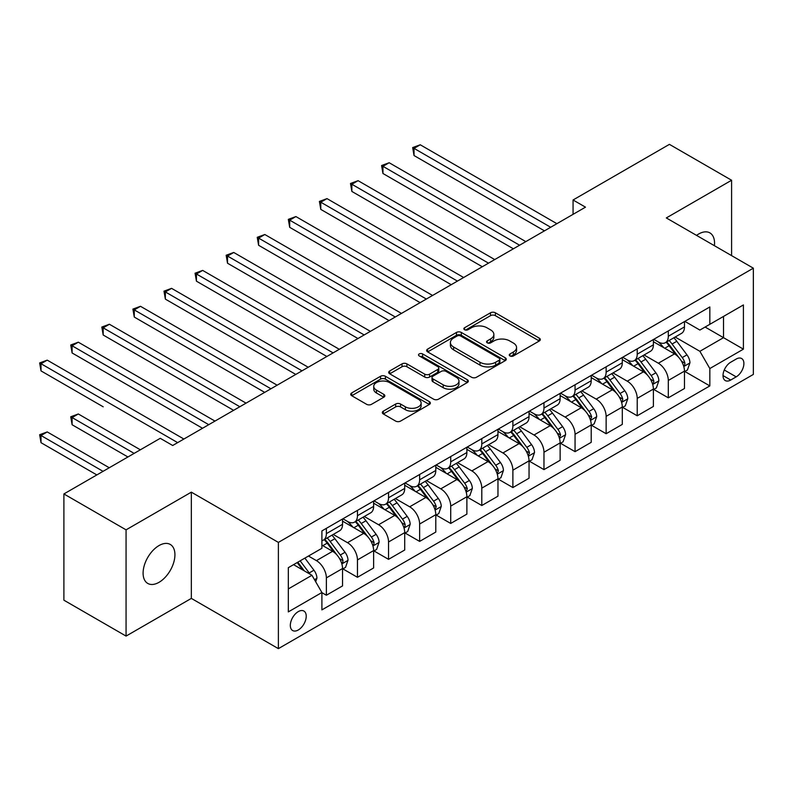<?xml version="1.0" encoding="UTF-8"?>
<svg xmlns="http://www.w3.org/2000/svg" width="793" height="793" viewBox="0 0 793 793"><rect width="100%" height="100%" fill="white"/><g stroke="black" fill="none" stroke-linecap="round" stroke-linejoin="round"><path stroke-width="1.19" d="M509.968 355.948A2.419 1.398 0 0 0 513.388 355.948L539.319 340.97A3.45 1.992 0 0 0 540.33 339.563A3.45 1.992 0 0 0 539.319 338.155L495.377 312.789A3.45 1.992 0 0 0 490.5 312.789L464.569 327.757A2.419 1.398 0 0 0 463.855 328.748A2.419 1.398 0 0 0 464.569 329.729A2.419 1.398 0 0 0 467.979 329.729L471.339 327.796A11.043 6.374 0 0 1 486.961 327.796L490.619 329.908A11.043 6.374 0 0 1 493.861 334.418A11.043 6.374 0 0 1 490.619 338.928L487.269 340.871A2.419 1.398 0 0 0 486.555 341.852A2.419 1.398 0 0 0 487.269 342.844A2.419 1.398 0 0 0 490.679 342.844L494.039 340.901A11.043 6.374 0 0 1 509.661 340.901L513.319 343.012A11.043 6.374 0 0 1 516.56 347.522A11.043 6.374 0 0 1 513.319 352.033L509.968 353.975A2.419 1.398 0 0 0 509.255 354.957A2.419 1.398 0 0 0 509.968 355.948L509.968 353.975M159.016 582.32A22.511 12.995 120 0 0 173.717 562.485A22.511 12.995 120 0 0 170.267 544.444A22.511 12.995 120 0 0 159.016 545.564A22.511 12.995 120 0 0 144.306 565.399A22.511 12.995 120 0 0 147.766 583.43A22.511 12.995 120 0 0 159.016 582.32M714.414 245.701A22.511 12.995 120 0 0 709.894 232.894A22.511 12.995 120 0 0 698.643 234.014A22.511 12.995 120 0 0 696.541 235.382M298.277 629.989A11.251 6.493 120 0 0 305.622 620.067A11.251 6.493 120 0 0 303.897 611.046A11.251 6.493 120 0 0 298.277 611.611A11.251 6.493 120 0 0 290.922 621.524A11.251 6.493 120 0 0 292.647 630.544A11.251 6.493 120 0 0 298.277 629.989M383.346 411.151A3.45 1.992 0 0 0 382.335 412.558A3.45 1.992 0 0 0 383.346 413.976L395.667 421.093A3.45 1.992 0 0 0 400.554 421.093L429.35 404.46A3.45 1.992 0 0 0 430.361 403.052A3.45 1.992 0 0 0 429.35 401.645L385.418 376.279A3.45 1.992 0 0 0 380.541 376.279L351.735 392.902A3.45 1.992 0 0 0 350.724 394.309A3.45 1.992 0 0 0 351.735 395.727L366.624 404.321A3.45 1.992 0 0 0 371.501 404.321L383.832 397.204A3.45 1.992 0 0 0 384.843 395.796A3.45 1.992 0 0 0 383.832 394.379L376.447 390.116A9.238 5.333 0 0 1 373.741 386.35A9.238 5.333 0 0 1 379.441 381.423A9.238 5.333 0 0 1 389.502 382.583L418.436 399.285A9.238 5.333 0 0 1 421.133 403.052A9.238 5.333 0 0 1 415.433 407.979A9.238 5.333 0 0 1 405.372 406.819L400.554 404.034A3.45 1.992 0 0 0 395.667 404.034L383.346 411.151L383.346 413.976L395.667 406.908L395.667 404.034M191.341 492.156L126.067 529.843L63.896 493.95L63.896 600.192L126.067 636.085L191.341 598.398L278.383 648.644L278.383 542.402L191.341 492.156L191.341 598.398M731.592 255.624L731.592 180.249L666.318 217.936L753.35 268.183L278.383 542.402M731.592 180.249L669.421 144.356L573.061 199.985L573.061 214.338M63.896 493.95L160.255 438.311L172.696 445.497L585.492 207.161L573.061 199.985M471.587 377.26A3.45 1.992 0 0 0 476.464 377.26L505.27 360.637A3.45 1.992 0 0 0 506.281 359.219A3.45 1.992 0 0 0 505.27 357.812L461.328 332.445A3.45 1.992 0 0 0 456.451 332.445L427.645 349.079A3.45 1.992 0 0 0 426.634 350.486A3.45 1.992 0 0 0 427.645 351.894L471.587 377.26M420.191 356.463A2.419 1.398 0 0 1 422.639 356.81L422.639 353.936L467.315 379.728A3.45 1.992 0 0 1 468.326 381.136A3.45 1.992 0 0 1 467.315 382.543L438.509 399.176A3.45 1.992 0 0 1 433.622 399.176L389.69 373.81L389.69 370.985A3.45 1.992 0 0 0 388.679 372.403A3.45 1.992 0 0 0 389.69 373.81M389.69 370.985L402.021 363.878A3.45 1.992 0 0 1 406.898 363.878L424.721 374.157A3.45 1.992 0 0 0 429.598 374.157L437.776 369.439A3.45 1.992 0 0 0 438.787 368.031A3.45 1.992 0 0 0 437.776 366.624L419.229 355.908A2.419 1.398 0 0 1 418.516 354.927A2.419 1.398 0 0 1 420.012 353.638A2.419 1.398 0 0 1 422.639 353.936M736.191 359.06L730.72 362.223A10.904 6.294 120 0 0 723.603 371.828A10.904 6.294 120 0 0 725.268 380.571A10.904 6.294 120 0 0 730.72 380.025L736.191 376.863A10.904 6.294 120 0 0 743.309 367.258A10.904 6.294 120 0 0 741.643 358.525A10.904 6.294 120 0 0 736.191 359.06M278.383 648.644L753.35 374.425L753.35 268.183M684.835 321.373L699.882 330.066L709.834 324.317L709.834 306.95L321.899 530.923L321.899 548.29L288.325 567.669L288.325 611.899L321.899 592.51L321.899 609.886L709.834 385.913L709.834 368.537L699.882 351.309L675.16 337.035M709.834 324.317L743.408 304.938L743.408 349.158L709.834 368.537M126.067 529.843L126.067 636.085M705.106 327.043L723.513 337.669L723.513 316.427L743.408 304.938M699.882 351.309L723.513 337.669L743.408 349.158M288.325 588.921L311.946 575.282L293.549 564.656M321.899 592.658L326.369 595.236L326.369 577.869A14.066 8.118 -120 0 0 316.427 560.641L308.467 556.042M326.369 595.236L342.536 585.908L342.536 568.531A14.066 8.118 -120 0 0 332.594 551.304L321.899 545.128M342.913 568.898L357.455 577.294L357.455 559.917A14.066 8.118 -120 0 0 347.512 542.69L333.229 534.442M357.455 577.294L373.622 567.957L373.622 550.59A14.066 8.118 -120 0 0 363.68 533.362L342.536 521.16M373.999 550.947L388.54 559.343L388.54 541.976A14.066 8.118 -120 0 0 378.598 524.748L364.314 516.501M388.54 559.343L404.708 550.015L404.708 532.638A14.066 8.118 -120 0 0 394.755 515.41L373.622 503.208M405.074 533.005L419.626 541.401L419.626 524.024A14.066 8.118 -120 0 0 409.684 506.796L395.4 498.549M419.626 541.401L435.793 532.063L435.793 514.697A14.066 8.118 -120 0 0 425.841 497.469L404.708 485.266M436.16 515.053L450.711 523.449L450.711 506.083A14.066 8.118 -120 0 0 440.769 488.855L426.485 480.608M450.711 523.449L466.879 514.122L466.879 496.745A14.066 8.118 -120 0 0 456.927 479.517L435.793 467.315M467.246 497.112L481.797 505.508L481.797 488.131A14.066 8.118 -120 0 0 471.845 470.903L457.571 462.656M481.797 505.508L497.964 496.18L497.964 478.803A14.066 8.118 -120 0 0 488.012 461.576L466.879 449.373M498.331 479.16L512.883 487.556L512.883 470.19A14.066 8.118 -120 0 0 502.931 452.962L488.647 444.714M512.883 487.556L529.04 478.229L529.04 460.852A14.066 8.118 -120 0 0 519.098 443.624L497.964 431.422M529.417 461.219L543.968 469.615L543.968 452.238A14.066 8.118 -120 0 0 534.016 435.01L519.732 426.763M543.968 469.615L560.126 460.287L560.126 442.91A14.066 8.118 -120 0 0 550.183 425.682L529.04 413.48M560.502 443.267L575.054 451.663L575.054 434.296A14.066 8.118 -120 0 0 565.102 417.068L550.818 408.821M575.054 451.663L591.211 442.335L591.211 424.959A14.066 8.118 -120 0 0 581.269 407.731L560.126 395.529M591.588 425.326L606.13 433.721L606.13 416.345A14.066 8.118 -120 0 0 596.187 399.117L581.903 390.87M606.13 433.721L622.297 424.394L622.297 407.017A14.066 8.118 -120 0 0 612.355 389.789L591.211 377.587M622.674 407.374L637.215 415.78L637.215 398.403A14.066 8.118 -120 0 0 627.273 381.175L612.989 372.928M637.215 415.78L653.382 406.442L653.382 389.066A14.066 8.118 -120 0 0 643.43 371.838L622.297 359.635M653.759 389.432L668.301 397.828L668.301 380.452A14.066 8.118 -120 0 0 658.359 363.224L644.075 354.986M668.301 397.828L684.468 388.501L684.468 371.124A14.066 8.118 -120 0 0 674.516 353.896L653.382 341.694M653.759 339.325L658.359 341.981A14.066 8.118 -120 0 0 665.386 342.675A14.066 8.118 -120 0 0 668.301 336.232L668.301 330.919M622.674 357.266L627.273 359.923A14.066 8.118 -120 0 0 634.301 360.617A14.066 8.118 -120 0 0 637.215 354.184L637.215 348.87M591.588 375.218L596.187 377.874A14.066 8.118 -120 0 0 603.225 378.568A14.066 8.118 -120 0 0 606.13 372.125L606.13 366.812M560.502 393.159L565.102 395.816A14.066 8.118 -120 0 0 572.14 396.51A14.066 8.118 -120 0 0 575.054 390.077L575.054 384.764M529.417 411.111L534.016 413.768A14.066 8.118 -120 0 0 541.054 414.461A14.066 8.118 -120 0 0 543.968 408.018L543.968 402.705M498.331 429.053L502.931 431.709A14.066 8.118 -120 0 0 509.968 432.403A14.066 8.118 -120 0 0 512.883 425.97L512.883 420.657M467.246 447.004L471.845 449.661A14.066 8.118 -120 0 0 478.883 450.355A14.066 8.118 -120 0 0 481.797 443.911L481.797 438.598M436.16 464.946L440.769 467.602A14.066 8.118 -120 0 0 447.797 468.296A14.066 8.118 -120 0 0 450.711 461.863L450.711 456.55M405.074 482.897L409.684 485.554A14.066 8.118 -120 0 0 416.712 486.248A14.066 8.118 -120 0 0 419.626 479.805L419.626 474.492M373.999 500.839L378.598 503.496A14.066 8.118 -120 0 0 385.626 504.189A14.066 8.118 -120 0 0 388.54 497.756L388.54 492.443M342.913 518.791L347.512 521.447A14.066 8.118 -120 0 0 354.54 522.141A14.066 8.118 -120 0 0 357.455 515.698L357.455 510.385M684.835 371.481L709.834 385.913M665.386 342.675L681.554 333.347A14.066 8.118 -120 0 0 684.468 326.904L684.468 321.591M634.301 360.617L650.468 351.289A14.066 8.118 -120 0 0 653.382 344.846L653.382 339.533M603.225 378.568L619.383 369.241A14.066 8.118 -120 0 0 622.297 362.798L622.297 357.484M572.14 396.51L588.297 387.182A14.066 8.118 -120 0 0 591.211 380.739L591.211 375.426M541.054 414.461L557.211 405.134A14.066 8.118 -120 0 0 560.126 398.691L560.126 393.378M509.968 432.403L526.136 423.075A14.066 8.118 -120 0 0 529.04 416.632L529.04 411.319M478.883 450.355L495.05 441.017A14.066 8.118 -120 0 0 497.964 434.584L497.964 429.271M447.797 468.296L463.964 458.969A14.066 8.118 -120 0 0 466.879 452.525L466.879 447.212M416.712 486.248L432.879 476.91A14.066 8.118 -120 0 0 435.793 470.477L435.793 465.164M385.626 504.189L401.793 494.862A14.066 8.118 -120 0 0 404.708 488.419L404.708 483.106M354.54 522.141L370.708 512.803A14.066 8.118 -120 0 0 373.622 506.37L373.622 501.057M321.899 540.657A14.066 8.118 -120 0 0 323.465 540.083L339.622 530.755A14.066 8.118 -120 0 0 342.536 524.312L342.536 518.999M323.465 540.083A14.066 8.118 -120 0 0 326.369 533.649L326.369 528.336M311.946 575.282L321.899 592.51M510.93 356.285L513.319 354.907A11.043 6.374 0 0 0 516.56 350.397L516.56 347.522M493.861 334.418L493.861 337.293A11.043 6.374 0 0 1 490.619 341.803L488.23 343.181M539.27 341L495.377 315.664A3.45 1.992 0 0 0 490.5 315.664L465.531 330.076M505.22 360.656L461.328 335.32A3.45 1.992 0 0 0 456.451 335.32L427.695 351.923M499.164 360.21A2.419 1.398 0 0 0 499.877 359.219A2.419 1.398 0 0 0 499.164 358.238L460.594 335.974A2.419 1.398 0 0 0 457.184 335.974L453.646 338.016A11.043 6.374 0 0 0 450.404 342.526A11.043 6.374 0 0 0 453.646 347.037L480.003 362.252A11.043 6.374 0 0 0 495.625 362.252L499.164 360.21L499.164 363.085A2.419 1.398 0 0 0 499.877 362.094L499.877 359.219M450.404 342.526L450.404 345.391A11.043 6.374 0 0 0 453.646 349.901L453.646 347.037M499.164 363.085L495.625 365.127A11.043 6.374 0 0 1 480.003 365.127L453.646 349.901M389.74 373.83L402.021 366.743L402.021 363.878M438.787 368.031L438.787 370.906A3.45 1.992 0 0 1 437.776 372.314L429.598 377.032A3.45 1.992 0 0 1 424.721 377.032L406.898 366.743A3.45 1.992 0 0 0 402.021 366.743M422.639 356.81L467.265 382.573M443.208 384.833A9.238 5.333 0 0 0 453.269 385.993A9.238 5.333 0 0 0 458.969 381.066A9.238 5.333 0 0 0 456.262 377.299L446.072 371.411A3.45 1.992 0 0 0 441.195 371.411L433.018 376.13A3.45 1.992 0 0 0 432.007 377.547A3.45 1.992 0 0 0 433.018 378.955L443.208 384.833L443.208 387.708A9.238 5.333 0 0 0 453.269 388.867A9.238 5.333 0 0 0 458.969 383.941L458.969 381.066M432.007 377.547L432.007 380.412A3.45 1.992 0 0 0 433.018 381.82L433.018 378.955M443.208 387.708L433.018 381.82M421.133 403.052L421.133 405.917A9.238 5.333 0 0 1 415.433 410.843A9.238 5.333 0 0 1 405.372 409.694L400.554 406.908A3.45 1.992 0 0 0 395.667 406.908M373.741 386.35L373.741 389.224A9.238 5.333 0 0 0 376.447 392.991L376.447 390.116M383.782 397.224L376.447 392.991M429.31 404.489L385.418 379.143A3.45 1.992 0 0 0 380.541 379.143L351.775 395.747M684.468 371.699L687.452 369.974L689.94 362.798A9.318 5.382 -120 0 0 686.966 354.858L676.806 341.297A26.903 15.533 -120 0 0 673.862 337.778M663.761 347.681A26.903 15.533 -120 0 0 658.249 341.922M683.616 365.989L684.706 364.82L684.904 363.194A9.318 5.382 -120 0 0 682.238 357.584L672.077 344.023A26.903 15.533 -120 0 0 669.143 340.504M666.635 341.952A22.333 12.896 60 0 1 670.303 346.125L678.907 357.603M414.035 227.333L482.293 266.745L351.864 191.44L351.864 184.263L358.079 180.675L494.723 259.569M666.16 342.229A26.903 15.533 60 0 1 669.094 345.748L675.844 354.768M550.679 227.264L414.035 148.37L420.25 144.782L556.894 223.676M544.464 230.852L414.035 155.547L414.035 148.37L412.667 147.577L420.25 144.782M414.035 155.547L412.667 147.577M653.382 389.641L656.366 387.926L658.854 380.739A9.318 5.382 -120 0 0 655.88 372.809L645.72 359.239A26.903 15.533 -120 0 0 642.786 355.73M632.675 365.632A26.903 15.533 -120 0 0 627.164 359.863M652.53 383.941L653.62 382.761L653.819 381.136A9.318 5.382 -120 0 0 651.152 375.535L640.992 361.975A26.903 15.533 -120 0 0 638.058 358.456M635.55 359.903A22.333 12.896 60 0 1 639.217 364.066L647.822 375.545M382.95 245.285L451.207 284.697L320.778 209.392L320.778 202.215L326.994 198.617L463.647 277.51M635.074 360.181A26.903 15.533 60 0 1 638.008 363.69L644.759 372.71M622.297 407.592L625.28 405.867L627.769 398.691A9.318 5.382 -120 0 0 624.795 390.751L614.634 377.19A26.903 15.533 -120 0 0 611.7 373.672M601.59 383.574A26.903 15.533 -120 0 0 596.088 377.815M621.444 401.882L622.535 400.713L622.733 399.087A9.318 5.382 -120 0 0 620.067 393.477L609.906 379.916A26.903 15.533 -120 0 0 606.972 376.397M604.464 377.845A22.333 12.896 60 0 1 608.132 382.018L616.736 393.497M351.864 263.226L420.121 302.639L289.693 227.333L289.693 220.157L295.908 216.568L432.562 295.462M603.988 378.122A26.903 15.533 60 0 1 606.923 381.641L613.683 390.662M591.211 425.534L594.195 423.819L596.683 416.632A9.318 5.382 -120 0 0 593.709 408.702L583.549 395.132A26.903 15.533 -120 0 0 580.615 391.623M570.504 401.526A26.903 15.533 -120 0 0 565.003 395.757M590.369 419.834L591.647 417.029A9.318 5.382 -120 0 0 588.981 411.428L578.821 397.868A26.903 15.533 -120 0 0 575.887 394.349M573.389 395.796A22.333 12.896 60 0 1 577.046 399.959L585.65 411.438M320.778 281.178L389.036 320.59L258.607 245.285L258.607 238.108L264.822 234.51L401.476 313.404M572.903 396.074A26.903 15.533 60 0 1 575.837 399.583L582.597 408.603M519.593 245.215L382.95 166.322L389.165 162.734L525.809 241.617M513.378 248.804L382.95 173.498L382.95 166.322L381.582 165.529L389.165 162.734M382.95 173.498L381.582 165.529M488.508 263.157L350.496 183.47L358.079 180.675M351.864 191.44L350.496 183.47M457.422 281.099L319.41 201.422L326.994 198.617M320.778 209.392L319.41 201.422M560.126 443.485L563.109 441.76L565.597 434.584A9.318 5.382 -120 0 0 562.624 426.644L552.463 413.084A26.903 15.533 -120 0 0 549.529 409.565M539.418 419.467A26.903 15.533 -120 0 0 533.917 413.708M559.283 437.776L560.572 434.98A9.318 5.382 -120 0 0 557.895 429.37L547.735 415.81A26.903 15.533 -120 0 0 544.801 412.291M542.303 413.738A22.333 12.896 60 0 1 545.961 417.911L554.565 429.39M289.693 299.12L357.95 338.532L227.522 263.226L227.522 256.05L233.737 252.461L370.39 331.355M541.817 414.015A26.903 15.533 60 0 1 544.751 417.534L551.512 426.555M426.337 299.05L288.325 219.364L295.908 216.568M289.693 227.333L288.325 219.364M529.04 461.427L532.024 459.712L534.512 452.525A9.318 5.382 -120 0 0 531.538 444.595L521.378 431.025A26.903 15.533 -120 0 0 518.444 427.516M508.343 437.419A26.903 15.533 -120 0 0 502.831 431.65M528.197 455.727L529.486 452.922A9.318 5.382 -120 0 0 526.82 447.321L516.659 433.761A26.903 15.533 -120 0 0 513.715 430.242M511.217 431.689A22.333 12.896 60 0 1 514.885 435.853L523.479 447.331M258.607 317.071L326.865 356.483L196.436 281.178L196.436 274.001L202.661 270.403L339.305 349.297M510.732 431.967A26.903 15.533 60 0 1 513.666 435.476L520.426 444.496M497.964 479.378L500.948 477.654L503.426 470.477A9.318 5.382 -120 0 0 500.452 462.537L490.292 448.977A26.903 15.533 -120 0 0 487.358 445.458M477.257 455.36A26.903 15.533 -120 0 0 471.746 449.601M497.112 473.669L498.4 470.873A9.318 5.382 -120 0 0 495.734 465.263L485.574 451.703A26.903 15.533 -120 0 0 482.63 448.184M480.132 449.631A22.333 12.896 60 0 1 483.799 453.804L492.394 465.283M227.522 335.013L295.789 374.425L165.36 299.12L165.36 291.943L171.575 288.355L308.219 367.248M479.646 449.909A26.903 15.533 60 0 1 482.59 453.427L489.34 462.448M466.879 497.32L469.862 495.605L472.341 488.419A9.318 5.382 -120 0 0 469.367 480.489L459.206 466.918A26.903 15.533 -120 0 0 456.272 463.409M446.172 473.312A26.903 15.533 -120 0 0 440.66 467.543M466.026 491.62L467.315 488.815A9.318 5.382 -120 0 0 464.648 483.215L454.488 469.654A26.903 15.533 -120 0 0 451.554 466.135M449.046 467.583A22.333 12.896 60 0 1 452.714 471.746L461.308 483.224M196.436 352.964L264.703 392.376L134.275 317.071L134.275 309.894L140.49 306.296L277.134 385.19M448.57 467.86A26.903 15.533 60 0 1 451.504 471.369L458.255 480.389M435.793 515.272L438.777 513.547L441.265 506.37A9.318 5.382 -120 0 0 438.291 498.43L428.121 484.87A26.903 15.533 -120 0 0 425.187 481.351M415.086 491.254A26.903 15.533 -120 0 0 409.575 485.494M434.941 509.562L436.229 506.767A9.318 5.382 -120 0 0 433.563 501.156L423.403 487.596A26.903 15.533 -120 0 0 420.468 484.077M417.961 485.524A22.333 12.896 60 0 1 421.628 489.697L430.222 501.176M165.36 370.906L233.618 410.318L103.189 335.013L103.189 327.836L109.404 324.248L246.048 403.141M417.485 485.802A26.903 15.533 60 0 1 420.419 489.321L427.169 498.341M404.708 533.213L407.691 531.498L410.179 524.312A9.318 5.382 -120 0 0 407.205 516.382L397.045 502.812A26.903 15.533 -120 0 0 394.101 499.303M384 509.205A26.903 15.533 -120 0 0 378.489 503.436M403.855 527.504L404.945 526.334L405.144 524.708A9.318 5.382 -120 0 0 402.477 519.108L392.317 505.547A26.903 15.533 -120 0 0 389.383 502.028M386.875 503.476A22.333 12.896 60 0 1 390.543 507.639L399.147 519.118M134.275 388.857L202.532 428.27L72.104 352.964L72.104 345.788L78.319 342.189L214.962 421.083M386.399 503.753A26.903 15.533 60 0 1 389.333 507.262L396.084 516.283M395.261 316.992L257.239 237.315L264.822 234.51M258.607 245.285L257.239 237.315M364.175 334.943L226.154 255.257L233.737 252.461M227.522 263.226L226.154 255.257M333.09 352.885L195.068 273.208L202.661 270.403M196.436 281.178L195.068 273.208M302.004 370.837L163.992 291.15L171.575 288.355M165.36 299.12L163.992 291.15M270.919 388.778L132.907 309.101L140.49 306.296M134.275 317.071L132.907 309.101M373.622 551.165L376.606 549.44L379.094 542.263A9.318 5.382 -120 0 0 376.12 534.323L365.96 520.763A26.903 15.533 -120 0 0 363.025 517.244M352.915 527.147A26.903 15.533 -120 0 0 347.403 521.388M372.769 545.455L373.86 544.285L374.058 542.66A9.318 5.382 -120 0 0 371.392 537.049L361.231 523.489A26.903 15.533 -120 0 0 358.297 519.97M355.789 521.417A22.333 12.896 60 0 1 359.457 525.59L368.061 537.069M103.189 406.799L41.018 370.906L41.018 363.729L47.233 360.141L183.887 439.035M355.314 521.695A26.903 15.533 60 0 1 358.248 525.214L364.998 534.234M239.833 406.73L101.821 327.043L109.404 324.248M103.189 335.013L101.821 327.043M342.536 569.106L345.52 567.391L348.008 560.205A9.318 5.382 -120 0 0 345.034 552.275L334.874 538.705A26.903 15.533 -120 0 0 331.94 535.196M341.684 563.397L342.774 562.227L342.972 560.601A9.318 5.382 -120 0 0 340.306 555.001L330.146 541.441A26.903 15.533 -120 0 0 327.212 537.922M324.704 539.369A22.333 12.896 60 0 1 328.371 543.532L336.975 555.011M140.361 449.8L78.319 413.976L72.104 417.574L72.104 424.751L127.931 456.976M324.228 539.646A26.903 15.533 60 0 1 327.162 543.155L333.922 552.176M72.104 424.751L70.736 416.781L134.146 453.388M70.736 416.781L78.319 413.976M208.747 424.671L70.736 344.995L78.319 342.189M72.104 352.964L70.736 344.995M315.683 581.745L316.922 578.156A9.318 5.382 -120 0 0 313.949 570.217L304.879 558.113M109.275 467.751L47.233 431.927L41.018 435.516L41.018 442.692L96.845 474.928M310.073 574.201A9.318 5.382 -120 0 0 309.22 572.942L300.16 560.839M297.821 562.187L304.334 570.891M297.177 562.564L302.698 569.939M41.018 442.692L39.65 434.723L103.06 471.339M39.65 434.723L47.233 431.927M177.662 442.623L39.65 362.936L47.233 360.141M41.018 370.906L39.65 362.936M316.427 560.641L332.594 551.304M347.512 542.69L363.68 533.362M378.598 524.748L394.755 515.41M409.684 506.796L425.841 497.469M440.769 488.855L456.927 479.517M471.845 470.903L488.012 461.576M502.931 452.962L519.098 443.624M534.016 435.01L550.183 425.682M565.102 417.068L581.269 407.731M596.187 399.117L612.355 389.789M627.273 381.175L643.43 371.838M658.359 363.224L674.516 353.896M668.301 336.232L684.468 326.904M668.301 380.452L684.468 371.124M637.215 398.403L653.382 389.066M637.215 354.184L653.382 344.846M606.13 416.345L622.297 407.017M606.13 372.125L622.297 362.798M575.054 434.296L591.211 424.959M575.054 390.077L591.211 380.739M543.968 452.238L560.126 442.91M543.968 408.018L560.126 398.691M512.883 470.19L529.04 460.852M512.883 425.97L529.04 416.632M481.797 488.131L497.964 478.803M481.797 443.911L497.964 434.584M450.711 506.083L466.879 496.745M450.711 461.863L466.879 452.525M419.626 524.024L435.793 514.697M419.626 479.805L435.793 470.477M388.54 541.976L404.708 532.638M388.54 497.756L404.708 488.419M357.455 559.917L373.622 550.59M357.455 515.698L373.622 506.37M326.369 577.869L342.536 568.531M326.369 533.649L342.536 524.312M724.267 369.984L736.191 376.863M723.008 375.575L730.72 380.025M513.319 354.907L513.319 352.033M487.269 342.844L487.269 340.871M490.619 341.803L490.619 338.928M464.569 329.729L464.569 327.757M490.5 315.664L490.5 312.789M495.377 315.664L495.377 312.789M539.319 340.97L539.319 338.155M427.645 351.894L427.645 349.079M456.451 335.32L456.451 332.445M461.328 335.32L461.328 332.445M505.27 360.637L505.27 357.812M480.003 365.127L480.003 362.252M495.625 365.127L495.625 362.252M406.898 366.743L406.898 363.878M424.721 377.032L424.721 374.157M429.598 377.032L429.598 374.157M437.776 372.314L437.776 369.439M467.315 382.543L467.315 379.728M400.554 406.908L400.554 404.034M405.372 409.694L405.372 406.819M383.832 397.204L383.832 394.379M351.735 395.727L351.735 392.902M380.541 379.143L380.541 376.279M385.418 379.143L385.418 376.279M429.35 404.46L429.35 401.645M683.774 366.505L689.88 362.976M672.077 344.023L676.806 341.297M664.752 348.256L669.094 345.748M682.238 357.584L686.966 354.858M681.504 361.231L684.904 363.194M652.689 384.446L658.795 380.927M640.992 361.975L645.72 359.239M633.666 366.197L638.008 363.69M651.152 375.535L655.88 372.809M650.419 379.173L653.819 381.136M621.603 402.398L627.709 398.869M609.906 379.916L614.634 377.19M602.581 384.149L606.923 381.641M620.067 393.477L624.795 390.751M619.333 397.124L622.733 399.087M590.517 420.34L596.623 416.821M578.821 397.868L583.549 395.132M571.495 402.091L575.837 399.583M588.981 411.428L593.709 408.702M588.247 415.066L591.647 417.029M559.432 438.291L565.538 434.762M547.735 415.81L552.463 413.084M540.41 420.042L544.751 417.534M557.895 429.37L562.624 426.644M557.162 433.018L560.572 434.98M528.346 456.233L534.452 452.704M516.659 433.761L521.378 431.025M509.324 437.984L513.666 435.476M526.82 447.321L531.538 444.595M526.076 450.959L529.486 452.922M497.261 474.184L503.367 470.655M485.574 451.703L490.292 448.977M478.238 455.935L482.59 453.427M495.734 465.263L500.452 462.537M494.991 468.911L498.4 470.873M466.175 492.126L472.281 488.597M454.488 469.654L459.206 466.918M447.163 473.877L451.504 471.369M464.648 483.215L469.367 480.489M463.905 486.852L467.315 488.815M435.099 510.077L441.195 506.549M423.403 487.596L428.121 484.87M416.077 491.829L420.419 489.321M433.563 501.156L438.291 498.43M432.819 504.804L436.229 506.767M404.014 528.019L410.12 524.49M392.317 505.547L397.045 502.812M384.992 509.77L389.333 507.262M402.477 519.108L407.205 516.382M401.744 522.746L405.144 524.708M372.928 545.971L379.034 542.442M361.231 523.489L365.96 520.763M353.906 527.722L358.248 525.214M371.392 537.049L376.12 534.323M370.658 540.687L374.058 542.66M341.842 563.912L347.949 560.383M330.146 541.441L334.874 538.705M322.82 545.663L327.162 543.155M340.306 555.001L345.034 552.275M339.573 558.639L342.972 560.601M314.504 579.703L316.863 578.335M309.22 572.942L313.949 570.217"/></g></svg>
